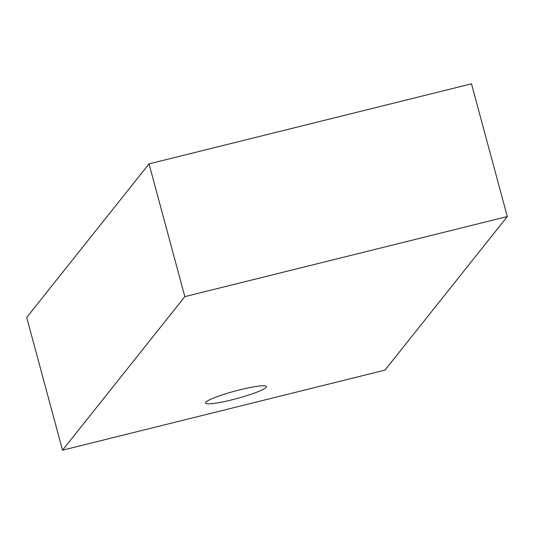 <?xml version="1.0" encoding="UTF-8"?>
<svg xmlns="http://www.w3.org/2000/svg" width="534" height="534" viewBox="0 0 534 534"><rect width="100%" height="100%" fill="white"/><g stroke="black" fill="none" stroke-linecap="round" stroke-linejoin="round"><path stroke-width="0.8" d="M507.3 216.564L471.482 83.818L149.026 163.878L26.7 317.436L62.518 450.182L384.974 370.122L507.3 216.564L184.844 296.63L149.026 163.878M184.844 296.63L62.518 450.182M231.99 399.806A31.566 3.845 -15.1 0 1 205.503 403.023A31.566 3.845 -15.1 0 1 234.98 391.082A31.566 3.845 -15.1 0 1 266.453 386.576A31.566 3.845 -15.1 0 1 231.99 399.806"/></g></svg>
